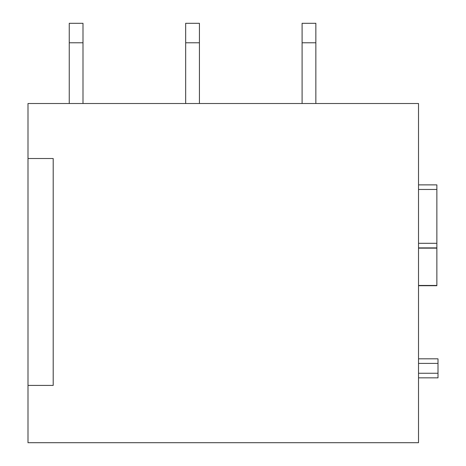 <?xml version="1.0" encoding="UTF-8"?>
<svg xmlns="http://www.w3.org/2000/svg" width="466" height="466" viewBox="0 0 466 466"><rect width="100%" height="100%" fill="white"/><g stroke="black" fill="none" stroke-linecap="round" stroke-linejoin="round"><path stroke-width="0.7" d="M436.858 285.71L418.52 285.71L436.858 285.71L436.858 184.874L418.52 184.874M28.001 158.516L28.001 103.51L418.52 103.51L418.52 442.7L28.001 442.7L28.001 158.516L53.206 158.516L53.206 385.405L28.001 385.405M436.858 247.895L418.52 247.895M436.858 377.844L418.52 377.844L437.999 377.844L437.999 358.82L418.52 358.82L436.858 358.82M437.999 358.82L418.52 358.82L437.999 358.82M83 42.779L69.253 42.779L69.253 23.3L83 23.3L83 103.51M69.253 42.779L69.253 103.51M199.425 42.779L185.672 42.779L185.672 23.3L199.425 23.3L199.425 103.51M185.672 42.779L185.672 103.51M315.849 42.779L302.096 42.779L302.096 23.3L315.849 23.3L315.849 103.51M302.096 42.779L302.096 103.51M436.858 189.458L418.52 189.458M418.52 243.31L436.858 243.31M436.858 248.151L418.52 248.151M436.858 285.454L418.52 285.454M437.999 363.404L418.52 363.404M437.999 373.26L418.52 373.26"/></g></svg>
